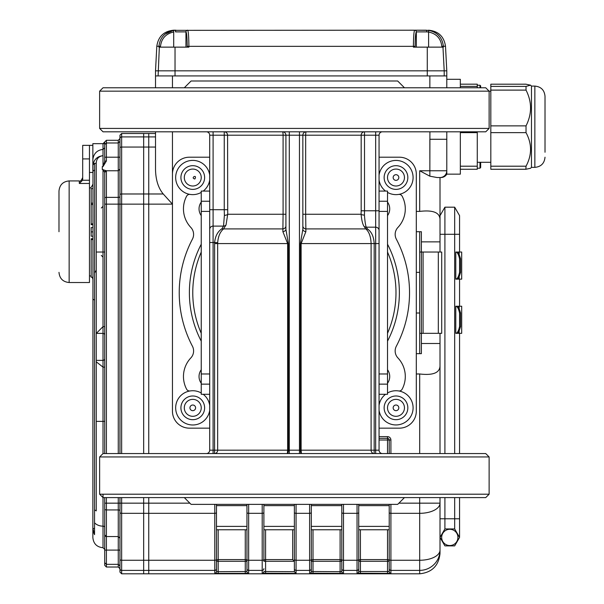 <?xml version="1.0" encoding="UTF-8"?>
<svg xmlns="http://www.w3.org/2000/svg" width="604" height="604" viewBox="0 0 604 604"><rect width="100%" height="100%" fill="white"/><g stroke="black" fill="none" stroke-linecap="round" stroke-linejoin="round"><path stroke-width="0.91" d="M209.709 191.075L201.238 191.075L201.238 201.238L209.709 201.238M379.055 201.238L387.519 201.238L387.519 191.075L379.055 191.075M379.055 394.291L387.519 394.291L387.519 384.136L379.055 384.136M209.709 384.136L201.238 384.136L201.238 394.291L209.709 394.291M209.709 373.974L201.238 373.974L201.238 201.238M387.519 384.136L387.519 211.4L379.055 211.4M387.519 201.238L387.519 211.4M201.238 373.974L201.238 384.136M226.039 224.967A3.39 3.269 -19.1 0 1 223.533 226.1L213.091 226.1L213.091 135.198L227.587 135.198L227.716 214.246L226.039 224.967L223.556 228.908C220.135 231.777 218.172 236.368 217.682 242.68L214.624 242.498C215.273 236.096 217.727 231.506 221.985 228.727L223.533 226.1L224.386 215.379L224.25 209.709L209.709 209.709L209.709 135.198L209.709 450.176A3.39 3.39 0 0 1 206.319 453.566M217.682 242.68L217.659 243.578L287.647 243.578L282.868 231.634L283.087 214.246L227.716 214.246A3.39 1.133 -3.7 0 1 224.386 215.379M285.911 225.979A3.39 2.945 180 0 1 282.785 228.908L223.556 228.908A3.39 2.189 52.6 0 1 221.985 228.727M382.438 453.566A3.39 3.39 0 0 1 379.055 450.176L379.055 230.456A3.39 3.277 180 0 0 375.665 227.179L375.665 135.198L379.055 135.198L379.055 230.456M379.055 229.384L379.055 242.498M364.431 215.107C364.907 221.328 365.518 225.352 366.251 227.179L367.413 228.908C371.551 231.717 373.808 236.602 374.17 243.578L374.17 453.566A3.39 3.065 90 0 1 371.098 450.176L375.665 450.176L375.665 243.578L371.098 243.578C370.833 236.647 369.074 231.755 365.828 228.908L363.978 226.311C362.589 224.107 361.622 220.083 361.094 214.246L361.169 210.781L364.506 210.781L364.431 215.107A3.39 0.868 -177.3 0 1 361.094 214.246L305.669 214.246L305.888 231.634L301.117 243.578L301.117 450.176L300.422 450.176L300.422 243.578L302.846 229.241A3.39 2.401 180 0 0 305.888 231.634M302.846 225.979A3.39 2.945 180 0 0 305.979 228.908L365.828 228.908A3.39 2.514 129.7 0 0 367.413 228.908M363.978 226.311A3.39 3.277 -172.9 0 0 366.251 227.179L375.665 227.179L375.665 243.578L379.055 243.578M299.463 131.808L299.463 450.176L289.301 450.176L289.301 135.198L302.846 135.198L302.846 229.241M282.868 231.634A3.39 2.401 180 0 0 285.911 229.241L285.911 135.198A3.39 3.39 0 0 0 282.529 131.808A3.39 0.566 90 0 1 283.087 135.198L283.087 214.246L285.911 214.246M285.911 229.241L288.334 243.578L288.334 450.176A3.39 0.959 90 0 1 287.376 453.566L287.647 450.176L217.659 450.176A3.39 3.065 90 0 1 214.586 453.566L214.586 450.176L213.091 450.176L213.091 242.498L214.624 242.498L214.586 450.176L217.659 450.176L217.659 243.578L214.586 243.578M302.846 214.246L305.669 214.246L305.669 135.198A3.39 0.566 90 0 1 306.236 131.808A3.39 3.39 0 0 0 302.846 135.198A3.39 3.39 0 0 1 306.236 131.808A3.39 3.39 0 0 0 302.846 135.198L361.169 135.198L361.169 210.781M489.127 128.418L99.63 128.418L103.02 131.808L485.737 131.808L489.127 128.418L489.127 91.166L99.63 91.166L103.02 87.776L485.737 87.776L489.127 91.166L490.818 91.166M382.438 131.808A3.39 3.39 0 0 0 379.055 135.198M213.091 131.808L213.091 135.198L209.709 135.198A3.39 3.39 0 0 0 206.319 131.808M299.463 453.566L299.463 450.176L300.422 450.176A3.39 0.959 90 0 0 301.381 453.566L301.117 450.176L371.098 450.176L371.098 243.578L300.422 243.578M489.127 494.208L99.63 494.208L103.02 497.598L485.737 497.598L489.127 494.208L489.127 456.949L485.737 453.566L103.02 453.566L103.02 326.628L96.247 333.438L96.247 162.997C96.527 158.678 98.792 156.247 103.02 155.696C97.425 156.262 94.081 159.35 92.986 164.937A180.226 180.226 0 0 1 94.669 163.306L94.549 273.031L96.247 270.192M489.127 456.949L99.63 456.949L103.02 453.566M404.454 87.776L397.681 81.004L191.075 81.004L184.303 87.776M184.303 497.598L191.075 504.37L397.681 504.37L404.454 497.598M393.159 177.531A2.831 2.831 0 0 0 395.99 180.362A2.831 2.831 0 0 0 398.821 177.531A2.831 2.831 0 0 0 395.99 174.699A2.831 2.831 0 0 0 393.159 177.531M194.888 178.98C197.523 173.801 189.988 177.953 194.888 178.98M395.99 405.012A2.831 2.831 0 0 1 398.436 409.255A2.831 2.831 0 0 1 393.536 409.255A2.831 2.831 0 0 1 395.99 405.012M192.774 405.012A2.831 2.831 0 0 1 195.22 409.255A2.831 2.831 0 0 1 190.32 409.255A2.831 2.831 0 0 1 192.774 405.012M294.382 571.686L296.073 573.377L262.204 573.211A1.691 1.691 180 0 0 263.895 571.512L294.382 571.686A1.699 1.699 0 0 1 294.382 571.603L294.382 561.463A1.706 1.706 0 0 0 294.367 561.282L294.382 529.768L263.895 529.768L263.895 561.282A1.691 1.684 180 0 1 265.594 559.598L292.683 559.598L292.683 529.768M360.422 529.768L360.422 559.598A1.691 1.684 0 0 0 358.731 561.282A1.691 1.684 0 0 1 360.422 559.598L387.519 559.598A1.691 1.684 0 0 1 389.21 561.282L387.519 561.282L387.519 573.377L357.039 573.211A1.691 1.691 180 0 0 358.731 571.512L358.731 559.402L358.731 571.512L389.21 571.512L389.21 529.768L358.731 529.768M341.796 529.768L341.796 561.282L341.796 529.768L311.317 529.768M246.961 529.768L246.961 561.282L246.961 529.768L216.481 529.768M155.515 87.776L155.515 75.923L172.45 75.923L172.45 87.776M429.859 87.776L429.859 75.923L172.45 75.923M429.859 75.923L446.794 75.923L446.794 87.776M395.99 169.067A8.464 8.464 0 0 0 388.651 181.766A8.464 8.464 0 0 0 403.321 181.766A8.464 8.464 0 0 0 395.99 169.067M395.99 399.372A8.464 8.464 0 0 0 388.651 412.071A8.464 8.464 0 0 0 403.321 412.071A8.464 8.464 0 0 0 395.99 399.372M192.774 169.067A8.464 8.464 0 0 0 185.436 181.766A8.464 8.464 0 0 0 200.105 181.766A8.464 8.464 0 0 0 192.774 169.067M192.774 399.372A8.464 8.464 0 0 0 185.436 412.071A8.464 8.464 0 0 0 200.105 412.071A8.464 8.464 0 0 0 192.774 399.372M218.172 529.768L218.172 559.598A1.691 1.684 180 0 0 216.481 561.282L216.481 571.512L216.481 561.282A1.691 1.684 0 0 1 218.172 559.598L245.269 559.598A1.691 1.684 0 0 1 246.961 561.282L246.961 571.512A1.691 1.691 0 0 0 248.659 573.211L248.659 570.387L262.204 570.387L262.204 504.37M341.796 561.282L341.796 571.512L341.796 568.696L341.796 571.512L340.105 571.686L340.105 573.377L309.618 573.211A1.691 1.691 -0 0 0 311.317 571.512L340.105 571.686L340.105 561.282L341.796 561.282A1.691 1.684 180 0 0 340.105 559.598L340.105 561.282L311.317 561.282L311.317 559.402L311.317 571.512L311.317 561.282A1.691 1.684 180 0 1 313.008 559.598L340.105 559.598L340.105 529.768M216.481 504.37L216.481 559.402A1.691 0.846 0 0 1 214.79 560.255L148.743 560.255L148.743 497.598L148.743 570.387L148.743 560.255L143.661 560.255L143.661 497.598L143.661 570.387L143.661 560.255L121.646 560.255L121.646 573.8L119.954 572.101L119.954 497.598M246.961 559.402A1.691 0.846 0 0 0 248.659 560.255L248.659 570.387A1.691 1.691 -0 0 1 246.961 568.696L246.961 504.37M263.895 504.37L263.895 559.402A1.691 0.846 180 0 1 262.204 560.255L248.659 560.255L248.659 513.324A1.691 0.846 0 0 1 246.961 512.471M294.382 529.768L294.382 561.463M294.382 571.603L294.382 568.696A1.691 1.691 180 0 0 296.073 570.387L296.073 573.377M296.073 504.37L296.073 560.255A1.691 0.846 180 0 1 294.382 559.402L294.382 504.37M265.594 529.768L265.594 559.598A1.691 1.684 0 0 0 263.895 561.282L294.367 561.282L292.683 559.598M311.317 504.37L311.317 559.402A1.691 0.846 0 0 1 309.618 560.255L309.618 513.324A1.691 0.846 -0 0 0 311.317 512.471M357.039 573.211L357.039 570.387L343.487 570.387A1.691 1.691 -0 0 1 341.796 568.696L341.796 504.37M358.731 504.37L358.731 559.402A1.691 0.846 180 0 1 357.039 560.255L357.039 513.324A1.691 0.846 -0 0 0 358.731 512.471M444.906 497.598L444.906 518.783L440.014 518.783L440.014 497.598L440.014 553.453C438.723 565.721 431.951 572.509 419.697 573.8L419.697 570.387L390.909 570.387A1.691 1.691 -0 0 1 389.21 568.696L389.21 504.37M389.21 453.566L389.21 440.014A1.691 1.691 0 0 0 387.519 438.323L379.055 438.323M121.646 573.8L143.661 573.8L143.661 570.387L143.661 573.8L148.743 573.8L148.743 570.387L148.743 573.8L419.697 573.8M119.954 453.566L119.954 204.137L143.661 204.137L143.661 193.982L143.661 453.566L143.661 204.137L148.743 204.137L148.743 453.566L148.743 133.499L155.515 133.499M216.481 561.282L218.172 561.282L218.172 571.686L216.481 571.512A1.691 1.691 -0 0 1 214.79 573.211L218.172 573.377L218.172 571.686L246.961 571.512M416.307 373.974L419.697 373.974C432.766 375.529 439.546 372.94 440.014 366.213L440.014 333.332M118.263 453.566L118.263 204.137L119.954 204.137L119.954 194.828A1.691 0.846 0 0 1 121.646 193.982L143.661 193.982L143.661 147.051L143.661 193.982L163.239 193.982L172.45 204.137L148.743 204.137L148.743 133.499L143.661 133.499L143.661 136.912L143.661 133.499L121.646 133.499L121.646 453.566M163.239 193.982C158.278 188.025 155.704 179.818 155.515 169.362L155.515 131.808M389.21 571.512A1.691 1.691 -0 0 0 390.909 573.211L390.909 560.255A1.691 0.846 0 0 1 389.21 559.402M341.796 571.512A1.691 1.691 0 0 0 343.487 573.211L343.487 560.255A1.691 0.846 0 0 1 341.796 559.402M460.339 131.808L460.339 174.141L446.794 174.141A6.772 6.772 0 0 1 440.928 177.531L440.014 177.531L440.014 219.161C439.561 212.442 432.789 209.852 419.697 211.4L416.307 211.4M440.014 252.042L440.014 219.161M440.014 366.213L440.014 453.566L440.014 343.487L421.388 343.487M440.014 550.093A20.325 10.162 180 0 1 419.697 560.255L419.697 570.387A20.325 20.294 180 0 0 440.014 550.093L440.014 537.417L444.906 545.88L440.014 537.417L444.838 529.066M446.794 79.313L460.339 79.313L460.339 87.776M416.307 313.008L419.697 313.008L419.697 353.65L416.307 353.65M419.697 333.332L421.388 333.332L421.388 353.65L419.697 353.65L419.697 231.725L419.697 272.366L416.307 272.366M421.388 333.332L421.388 231.725L416.307 231.725M446.794 131.808L446.794 170.758A6.772 6.772 0 0 1 440.014 177.531L437.07 177.531L429.859 176.187L419.697 170.758L429.859 170.758L429.912 131.808M446.794 139.282L429.859 139.282L429.859 158.905M440.014 177.531L440.014 215.658L440.014 177.531A6.772 6.772 0 0 0 446.794 170.758L446.794 174.141A6.772 6.772 0 0 1 440.928 177.531M119.954 194.828L119.954 147.897A1.691 0.846 0 0 1 121.646 147.051L143.661 147.051L143.661 136.912L143.661 147.051L155.515 147.051M459.561 272.366L460.558 272.366C459.131 277.1 458.149 279.358 457.621 279.139L455.839 279.139C457.319 279.063 458.564 276.806 459.561 272.366L459.561 258.814C458.572 254.382 457.326 252.125 455.839 252.042L457.477 252.079M459.199 254.171L459.199 252.042L457.621 252.042C458.142 251.808 459.115 254.065 460.558 258.814L459.561 258.814M459.561 326.553L460.558 326.553C459.131 331.294 458.149 333.551 457.621 333.332L455.839 333.332C457.319 333.257 458.564 331 459.561 326.553L459.561 313.008C458.572 308.576 457.326 306.319 455.839 306.236L457.477 306.273M457.477 333.295L461.69 333.332L461.69 306.236L457.621 306.236C458.142 306.002 459.115 308.259 460.558 313.008L459.561 313.008M457.477 279.101L459.199 279.139L459.199 277.01M459.199 252.042L461.69 252.042L461.69 279.139L459.199 279.139M421.388 333.378L423.079 333.332L423.079 252.042L421.388 251.989M423.079 333.332L441.713 333.332L441.713 252.042L423.079 252.042M460.558 326.553L460.558 313.008M460.558 272.366L460.558 258.814M442.966 47.135L413.408 47.135L413.415 46.251C413.514 36.55 413.929 31.197 414.669 30.2L428.674 30.351L428.606 32.027L426.786 31.891L428.606 32.027C436.428 33.665 440.829 38.429 441.826 46.334L443.359 46.251L443.404 47.135L442.966 47.135L444.204 70.842L446.794 70.842L446.794 75.923M428.674 30.351C437.417 32.223 442.309 37.524 443.359 46.251L445.503 46.251L446.794 70.842L444.204 70.842L444.204 75.923M415.099 46.334L187.202 46.334C187.097 37.524 186.681 32.714 185.949 31.891A1.691 1.691 90.7 0 1 187.64 30.2L187.64 30.2C188.38 31.197 188.795 36.55 188.893 46.251L188.893 47.135L158.905 47.135L158.95 46.251C159.992 37.524 164.892 32.223 173.627 30.351L426.401 30.2A1.691 0.385 90 0 1 426.786 31.891L416.352 31.891C415.627 32.714 415.205 37.524 415.099 46.334L415.099 47.135M164.96 34.186L173.627 30.351L173.703 32.027C165.881 33.665 161.479 38.429 160.483 46.334L156.806 46.251C158.263 36.497 163.903 31.151 173.726 30.2L175.907 30.2A1.691 0.385 90 0 0 175.522 31.891L185.949 31.891A1.691 1.691 90 0 1 187.64 30.2M428.583 30.2C438.398 31.151 444.038 36.497 445.503 46.251M156.806 46.251L155.515 70.842L444.204 70.842L427.277 70.842L427.277 75.923L175.032 75.923L175.032 70.842L427.277 70.842L427.277 47.135M155.515 75.923L155.515 70.842L175.032 70.842L175.032 47.135M480.663 87.776L480.663 85.911L480.663 87.776M480.663 162.287L480.663 167.542L480.663 162.287M477.273 84.183L460.339 84.183L477.273 84.183L477.273 87.776M477.273 131.808L477.273 169.271L460.339 169.256L477.273 169.271M526.031 166.198L525.873 169.271L530.546 168.282L531.467 167.368L531.467 86.085L530.554 85.172L526.031 86.402L526.031 90.109C532.048 102.001 532.048 113.922 526.031 125.874L526.031 132.638C532.048 143.797 532.048 154.979 526.031 166.198L490.818 166.198L490.818 169.271L525.752 169.256M526.031 84.198L490.818 84.198L525.873 84.183L530.546 85.172M526.031 90.109L490.818 90.109L490.818 86.402L526.031 86.402M526.031 132.638L490.818 132.638L490.818 125.874L526.031 125.874M545.012 152.246L545.012 96.247L545.012 152.246M490.818 132.638L490.818 166.198M490.818 90.109L490.818 125.874M490.818 84.198L490.818 86.402M82.559 180.241L89.468 180.241L89.468 145.353L82.695 145.353L82.695 179.252L82.559 180.241L79.313 183.465L79.313 180.921C80.136 181.781 81.261 180.649 82.695 177.531M89.468 180.241L89.468 183.465L79.313 183.465M58.988 231.725L58.988 191.075C59.592 184.907 62.975 181.517 69.15 180.921L69.15 282.529L89.468 282.529L89.468 183.465M104.711 367.126L103.02 367.126L96.247 361.804L96.247 510.901L94.549 509.867L94.549 273.031M94.549 534.495L92.857 528.523L92.986 164.937M92.857 160.151L92.933 158.905C93.998 153.197 97.357 150.041 103.02 149.437L103.02 143.661L92.857 143.661L92.857 171.325L94.549 169.981M92.857 299.123A485.05 342.981 -90 0 0 94.549 300.135M92.857 528.523L92.857 537.552L92.857 528.523L94.549 528.523M94.549 509.867L94.549 522.77L94.549 509.867M92.857 528.711L93.273 531.656L94.458 534.48M103.02 143.752A1.691 1.684 180 0 0 104.711 142.068L104.711 147.837L103.02 149.437L103.02 166.334L104.711 161.472A1.691 0.476 0 0 1 106.402 160.996L103.02 166.568L102.295 166.568L103.02 166.334L102.295 166.568L102.295 169.505L106.372 170.758L118.263 170.758L118.263 140.287L119.954 138.588L119.954 148.743M94.549 534.638L94.549 522.77A10.162 7.573 0 0 0 103.02 526.152L103.02 494.208M119.954 147.897L119.954 135.198L121.646 133.499M119.954 512.471A1.691 0.846 0 0 0 121.646 513.324L121.646 560.255A1.691 0.846 0 0 1 119.954 559.402L119.954 568.696L119.954 565.94L118.263 564.325L118.263 497.598M119.954 558.557L119.954 568.711A1.691 1.691 -0 0 0 121.646 570.387L214.79 570.387L214.79 513.324L121.646 513.324L121.646 503.162L106.402 503.162L106.402 536.541L118.263 536.541L119.954 538.24M104.711 565.321L104.711 562.717L104.711 565.321L106.402 567.02L118.263 567.02L119.954 568.711M119.954 169.067L118.263 170.758L118.263 204.137L106.402 204.137L106.402 453.566M119.954 138.588L119.954 141.359L118.263 142.974L106.402 142.974L106.402 160.996M104.711 453.566L104.711 172.45A1.691 1.691 0 0 1 106.402 170.758L106.402 197.365A1.691 0.846 0 0 0 104.711 198.21L104.711 172.45L103.02 169.505M104.696 172.268A1.691 1.684 -90 0 1 106.372 170.758L104.711 172.45L104.711 204.137L106.402 204.137L106.402 197.365L118.263 197.365A1.691 0.846 0 0 0 119.954 196.519M104.711 534.85A1.691 1.691 0 0 0 106.402 536.541A1.691 1.691 0 0 1 104.711 534.85L106.402 536.541L106.402 550.093L104.711 550.093L104.711 562.717L104.711 497.598M106.402 497.598L106.402 503.162L104.711 503.162L104.711 527.413A1.691 1.261 180 0 0 103.02 526.152L103.02 547.715C96.844 547.111 93.461 543.728 92.857 537.552M104.711 562.717L106.402 564.325L118.263 564.325L118.263 567.02M103.02 143.661L106.402 140.287L118.263 140.287M104.711 161.472L104.711 142.068M104.711 144.583L106.402 142.974L106.402 140.287M92.857 172.45L89.468 172.45L89.468 145.353L92.857 145.353M92.857 236.202L91.166 236.202L91.166 227.587L92.857 227.587M92.857 224.703L91.166 224.703L91.166 188.614L92.857 188.614M91.166 203.201L92.857 203.201M91.166 204.522L92.857 204.522M91.166 223.88L92.857 223.88M92.857 277.228L91.166 277.228L91.166 239.562L92.857 239.562M92.857 238.739L91.166 238.739L91.166 239.562M96.247 361.804L96.247 333.438M104.711 326.628L103.02 326.628L103.02 252.042L96.247 252.042L96.247 163.306L94.669 163.306M379.055 179.932A17.101 17.101 0 0 0 385.548 191.075A17.101 17.101 0 0 1 380.12 183.918A3.39 3.39 0 0 0 379.055 182.506M209.709 175.13A17.101 17.101 0 0 0 175.696 176.564A17.101 17.101 0 0 0 192.774 194.631A17.101 17.101 0 0 1 190.124 194.428A3.39 3.39 0 0 0 186.606 196.194A27.097 27.097 0 0 0 190.834 227.444A10.162 10.162 0 0 1 192.434 239.131A115.153 115.153 0 0 0 192.434 346.235A10.162 10.162 0 0 1 190.834 357.93A27.097 27.097 0 0 0 186.606 389.18A3.39 3.39 0 0 0 190.124 390.947A17.101 17.101 0 0 1 201.238 392.978M379.055 402.86A3.39 3.39 0 0 0 380.12 401.449A17.101 17.101 0 0 1 385.548 394.291A17.101 17.101 0 0 0 379.055 405.443M192.774 194.631A17.101 17.101 0 0 0 201.238 192.389A17.101 17.101 0 0 1 192.774 194.631M209.709 179.932A17.101 17.101 0 0 1 203.216 191.075A17.101 17.101 0 0 0 208.637 183.918A3.39 3.39 0 0 1 209.709 182.506M192.774 165.677A11.854 11.854 0 0 0 182.506 183.457A11.854 11.854 0 0 0 203.035 183.457A11.854 11.854 0 0 0 192.774 165.677M379.055 175.13A17.101 17.101 0 0 1 413.061 176.564A17.101 17.101 0 0 1 387.519 192.389A17.101 17.101 0 0 0 398.632 194.428A3.39 3.39 0 0 1 402.151 196.194A27.097 27.097 0 0 1 397.923 227.444A10.162 10.162 0 0 0 396.322 239.131A115.153 115.153 0 0 1 396.322 346.235A10.162 10.162 0 0 0 397.923 357.93A27.097 27.097 0 0 1 402.151 389.18A3.39 3.39 0 0 1 398.632 390.947A17.101 17.101 0 0 0 387.519 392.978A17.101 17.101 0 0 1 413.038 409.165A17.101 17.101 0 0 1 379.055 410.244M395.99 165.677A11.854 11.854 0 0 0 385.722 183.457A11.854 11.854 0 0 0 406.25 183.457A11.854 11.854 0 0 0 395.99 165.677M395.99 395.99A11.854 11.854 0 0 0 385.722 413.77A11.854 11.854 0 0 0 406.25 413.77A11.854 11.854 0 0 0 395.99 395.99M192.774 390.735A17.101 17.101 0 0 0 175.696 408.81A17.101 17.101 0 0 0 209.709 410.244M192.774 395.99A11.854 11.854 0 0 0 182.506 413.77A11.854 11.854 0 0 0 203.035 413.77A11.854 11.854 0 0 0 192.774 395.99M387.519 341.147A104.998 104.998 0 0 0 387.519 244.22M201.238 244.22A104.998 104.998 0 0 0 201.238 341.147A104.998 104.998 0 0 1 201.238 244.22M379.055 428.161L399.372 428.161A16.935 16.935 0 0 0 416.307 411.226L416.307 174.141A16.935 16.935 0 0 0 399.372 157.206L379.055 157.206M209.709 157.206L189.384 157.206A16.935 16.935 0 0 0 172.45 174.141L172.45 411.226A16.935 16.935 0 0 0 189.384 428.161L209.709 428.161M203.216 394.291A17.101 17.101 0 0 1 208.637 401.449A3.39 3.39 0 0 0 209.709 402.86M201.238 202.098A11.514 11.514 0 0 0 201.238 215.628M201.238 369.739A11.514 11.514 0 0 0 201.238 383.276M387.519 383.276A11.514 11.514 0 0 0 387.519 369.739M387.519 215.628A11.514 11.514 0 0 0 387.519 202.098M208.637 401.449A17.101 17.101 0 0 1 209.709 405.443M441.667 537.417A8.131 8.131 0 0 0 453.861 544.453A8.131 8.131 0 0 0 453.861 530.372A8.131 8.131 0 0 0 441.667 537.417M459.569 252.042L459.569 215.658L454.684 207.187L444.906 207.187L440.014 215.658M444.906 207.187L444.906 453.566M454.684 207.187L454.684 453.566M454.684 497.598L454.684 528.945L459.501 537.296M459.569 279.139L459.569 306.236M459.569 333.332L459.569 453.566M459.569 497.598L459.569 537.417L454.684 545.88L444.906 545.88M459.569 518.783L444.906 518.783L444.906 528.945L454.684 528.945M209.709 211.4L201.238 211.4M387.519 373.974L379.055 373.974M289.301 131.808L289.301 135.198L227.587 135.198A3.39 3.337 90 0 0 224.25 131.808L224.25 209.709L227.587 209.709M209.709 242.498L213.091 242.498L213.091 226.1A3.39 3.277 180 0 0 209.709 229.384M213.091 453.566L213.091 450.176L209.709 450.176M288.334 243.578L287.647 243.578L287.647 450.176L289.301 450.176L289.301 453.566M379.055 210.781L364.506 210.781L364.506 135.198L375.665 135.198L375.665 131.808M379.055 450.176L375.665 450.176L375.665 453.566M361.169 135.198L364.506 135.198L364.506 131.808A3.39 3.337 -90 0 0 361.169 135.198M294.382 505.639L263.895 505.639M294.382 526.386L263.895 526.386M389.21 505.639L358.731 505.639M389.21 526.386L358.731 526.386M341.796 505.639L311.317 505.639M341.796 526.386L311.317 526.386M246.961 505.639L216.481 505.639M246.961 526.386L216.481 526.386M245.269 559.598L245.269 561.282L246.961 561.282A1.691 1.684 180 0 0 245.269 559.598L245.269 529.768M248.659 573.211L245.269 573.377L245.269 561.282L218.172 561.282L218.172 559.598M265.594 573.377L265.594 559.598M313.008 529.768L313.008 573.377M360.422 559.598L360.422 561.282L387.519 561.282L387.519 529.768M387.519 453.566L387.519 440.014L390.909 440.014A3.39 3.39 0 0 0 387.519 436.632L387.519 438.323A1.691 1.691 0 0 1 389.21 440.014M360.422 573.377L360.422 561.282L358.731 561.282M387.519 573.377L390.909 573.211M340.105 573.377L343.487 573.211M309.618 573.211L309.618 570.387L296.073 570.387L296.073 560.255L309.618 560.255L309.618 570.387A1.691 1.691 -0 0 0 311.317 568.696M262.204 573.211L262.204 570.387A1.691 1.691 180 0 0 263.895 568.696M245.269 573.377L218.172 573.377M214.79 573.211L214.79 570.387A1.691 1.691 -0 0 0 216.481 568.696M216.481 512.471A1.691 0.846 -0 0 1 214.79 513.324L214.79 504.37M189.875 503.162L121.646 503.162L121.646 497.598M379.055 436.632L387.519 436.632M390.909 440.014L390.909 453.566M390.909 504.37L390.909 560.255L419.697 560.255L419.697 503.162L398.889 503.162M389.21 512.471A1.691 0.846 180 0 0 390.909 513.324L419.697 513.324A20.325 10.162 180 0 0 440.014 503.162L419.697 503.162L419.697 497.598M419.697 453.566L419.697 373.974M119.954 138.603A1.691 1.691 0 0 1 121.646 136.912L155.515 136.912M341.796 512.471A1.691 0.846 0 0 0 343.487 513.324L357.039 513.324L357.039 504.37M358.731 568.696A1.691 1.691 180 0 1 357.039 570.387L357.039 560.255L343.487 560.255L343.487 504.37M387.519 438.323L387.519 440.014L379.055 440.014M294.382 512.471A1.691 0.846 180 0 0 296.073 513.324L309.618 513.324L309.618 504.37M263.895 512.471A1.691 0.846 180 0 1 262.204 513.324L248.659 513.324L248.659 504.37M172.45 131.808L172.45 177.531M419.697 211.4L419.697 170.758M421.388 241.879L440.014 241.879M429.859 176.187L429.859 170.758L446.794 170.758M438.323 333.332L438.323 252.042M419.697 252.042L421.388 252.042M459.199 333.332L459.199 331.196M459.199 308.365L459.199 306.236M441.864 47.135L441.826 46.334M414.669 30.2A1.691 1.691 90 0 1 416.352 31.891A1.691 1.691 89.3 0 0 414.669 30.2M187.21 47.135L187.202 46.334M160.483 46.334L160.445 47.135M173.703 47.135L173.703 32.027M185.949 47.135L185.949 31.891M416.352 47.135L416.352 31.891M428.606 47.135L428.606 32.027M159.343 47.135L158.097 75.923M477.273 168.214L479.984 168.214L479.984 162.287M479.984 87.776L479.984 85.24L480.663 85.911M460.339 86.402L477.273 86.402M477.273 132.638L460.339 132.638M460.339 166.198L477.273 166.198M531.467 167.368L534.85 167.368L534.85 86.085L531.467 86.085M82.695 158.905L89.468 158.905M104.711 252.042L103.02 252.042L103.02 169.694M96.247 421.388L104.711 421.388M119.954 550.093L106.402 550.093L106.402 567.02M119.954 510.78A1.691 0.846 0 0 0 118.263 509.935L106.402 509.935A1.691 0.846 0 0 1 104.711 509.089M119.954 157.206L104.711 157.206M96.27 333.378L103.02 333.378A1.691 1.691 180 0 1 104.711 335.061M96.247 360.377L103.02 360.377A1.691 1.691 180 0 0 104.711 358.693M91.166 231.891L92.857 231.891M201.238 252.079A101.608 101.608 0 0 0 201.238 333.295M387.519 333.295A101.608 101.608 0 0 0 387.519 252.079M459.569 234.284L440.014 234.284M99.63 128.418L99.63 91.166M99.63 494.208L99.63 456.949M455.786 333.332L455.786 306.236M455.786 279.139L455.786 252.042M477.273 85.24L479.984 85.24M479.984 168.214L480.663 167.542M490.818 162.287L477.273 162.287M525.873 169.271L490.818 169.271M534.85 167.368C541.025 166.772 544.408 163.382 545.012 157.206M534.85 86.085C541.025 86.689 544.408 90.072 545.012 96.247M69.15 180.921L79.313 180.921M69.15 282.529C62.975 281.925 59.592 278.535 58.988 272.366M104.915 171.649L105.217 171.249M103.02 547.715L104.711 549.406M101.329 208.01L103.02 206.319M101.329 255.432L103.02 257.123M89.468 275.749L91.166 276.202M92.269 277.228L92.857 279.139M89.468 187.693C90.298 188.554 91.423 187.421 92.857 184.303"/></g></svg>
